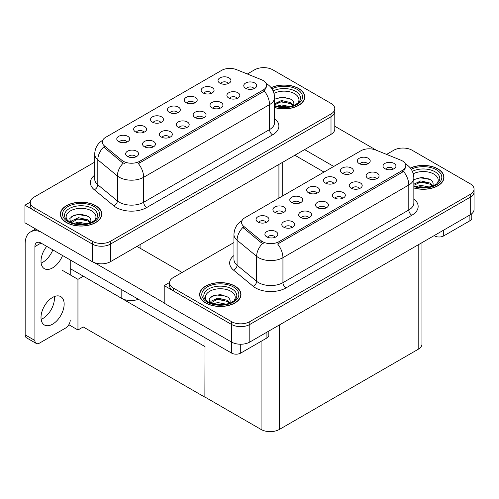 <?xml version="1.0" encoding="UTF-8"?>
<svg xmlns="http://www.w3.org/2000/svg" width="499" height="499" viewBox="0 0 499 499"><rect width="100%" height="100%" fill="white"/><g stroke="black" fill="none" stroke-linecap="round" stroke-linejoin="round"><path stroke-width="0.75" d="M254.01 88.679A3.88 2.239 0 0 0 252.968 87.587A3.88 2.239 0 0 0 249.151 87.019A3.88 2.239 0 0 0 246.444 88.679M254.796 83.015A6.462 3.73 0 0 0 246.518 82.597A6.462 3.73 0 0 0 244.379 87.231A6.462 3.73 0 0 0 245.658 88.292A6.462 3.73 0 0 0 256.081 87.231A6.462 3.73 0 0 0 254.796 83.015M194.523 103.043A3.88 2.239 0 0 0 193.481 101.952A3.88 2.239 0 0 0 189.664 101.384A3.88 2.239 0 0 0 186.957 103.043M195.309 97.38A6.462 3.73 0 0 0 187.031 96.968A6.462 3.73 0 0 0 184.892 101.603A6.462 3.73 0 0 0 186.171 102.657A6.462 3.73 0 0 0 196.594 101.603A6.462 3.73 0 0 0 195.309 97.38M211.395 93.301A3.88 2.239 0 0 0 210.353 92.209A3.88 2.239 0 0 0 206.536 91.641A3.88 2.239 0 0 0 203.835 93.301M212.181 87.637A6.462 3.73 0 0 0 203.904 87.225A6.462 3.73 0 0 0 201.764 91.86A6.462 3.73 0 0 0 203.043 92.914A6.462 3.73 0 0 0 213.466 91.86A6.462 3.73 0 0 0 212.181 87.637M143.899 132.272A3.88 2.239 0 0 0 142.857 131.181A3.88 2.239 0 0 0 139.04 130.613A3.88 2.239 0 0 0 136.333 132.272M144.685 126.609A6.462 3.73 0 0 0 136.408 126.191A6.462 3.73 0 0 0 134.268 130.832A6.462 3.73 0 0 0 135.547 131.886A6.462 3.73 0 0 0 145.97 130.832A6.462 3.73 0 0 0 144.685 126.609M186.514 127.644A3.88 2.239 0 0 0 185.472 126.559A3.88 2.239 0 0 0 181.648 125.991A3.88 2.239 0 0 0 178.948 127.644M187.3 121.981A6.462 3.73 0 0 0 179.016 121.569A6.462 3.73 0 0 0 176.877 126.203A6.462 3.73 0 0 0 178.162 127.257A6.462 3.73 0 0 0 188.578 126.203A6.462 3.73 0 0 0 187.3 121.981M152.763 147.13A3.88 2.239 0 0 0 151.721 146.039A3.88 2.239 0 0 0 147.904 145.471A3.88 2.239 0 0 0 145.197 147.13M153.549 141.467A6.462 3.73 0 0 0 145.271 141.055A6.462 3.73 0 0 0 143.132 145.689A6.462 3.73 0 0 0 144.411 146.743A6.462 3.73 0 0 0 154.833 145.689A6.462 3.73 0 0 0 153.549 141.467M228.274 83.558A3.88 2.239 0 0 0 227.232 82.466A3.88 2.239 0 0 0 223.409 81.905A3.88 2.239 0 0 0 220.708 83.558M229.06 77.894A6.462 3.73 0 0 0 220.776 77.482A6.462 3.73 0 0 0 218.637 82.117A6.462 3.73 0 0 0 219.922 83.171A6.462 3.73 0 0 0 230.338 82.117A6.462 3.73 0 0 0 229.06 77.894M203.386 117.901A3.88 2.239 0 0 0 202.344 116.816A3.88 2.239 0 0 0 198.527 116.248A3.88 2.239 0 0 0 195.82 117.901M204.172 112.244A6.462 3.73 0 0 0 195.895 111.826A6.462 3.73 0 0 0 193.755 116.46A6.462 3.73 0 0 0 195.034 117.515A6.462 3.73 0 0 0 205.457 116.46A6.462 3.73 0 0 0 204.172 112.244M237.137 98.422A3.88 2.239 0 0 0 236.096 97.33A3.88 2.239 0 0 0 232.272 96.762A3.88 2.239 0 0 0 229.571 98.422M237.923 92.758A6.462 3.73 0 0 0 229.64 92.34A6.462 3.73 0 0 0 227.5 96.974A6.462 3.73 0 0 0 228.785 98.035A6.462 3.73 0 0 0 239.202 96.974A6.462 3.73 0 0 0 237.923 92.758M220.259 108.158A3.88 2.239 0 0 0 219.217 107.073A3.88 2.239 0 0 0 215.4 106.505A3.88 2.239 0 0 0 212.699 108.158M221.045 102.501A6.462 3.73 0 0 0 212.767 102.083A6.462 3.73 0 0 0 210.628 106.717A6.462 3.73 0 0 0 211.907 107.772A6.462 3.73 0 0 0 222.329 106.717A6.462 3.73 0 0 0 221.045 102.501M160.772 122.529A3.88 2.239 0 0 0 159.73 121.438A3.88 2.239 0 0 0 155.913 120.87A3.88 2.239 0 0 0 153.212 122.529M161.557 116.866A6.462 3.73 0 0 0 153.28 116.448A6.462 3.73 0 0 0 151.141 121.089A6.462 3.73 0 0 0 152.42 122.143A6.462 3.73 0 0 0 162.842 121.089A6.462 3.73 0 0 0 161.557 116.866M177.65 112.786A3.88 2.239 0 0 0 176.609 111.695A3.88 2.239 0 0 0 172.785 111.127A3.88 2.239 0 0 0 170.084 112.786M178.436 107.123A6.462 3.73 0 0 0 170.153 106.705A6.462 3.73 0 0 0 168.013 111.346A6.462 3.73 0 0 0 169.298 112.4A6.462 3.73 0 0 0 179.715 111.346A6.462 3.73 0 0 0 178.436 107.123M135.89 156.873A3.88 2.239 0 0 0 134.849 155.782A3.88 2.239 0 0 0 131.025 155.214A3.88 2.239 0 0 0 128.324 156.873M136.676 151.209A6.462 3.73 0 0 0 128.393 150.792A6.462 3.73 0 0 0 126.253 155.432A6.462 3.73 0 0 0 127.538 156.486A6.462 3.73 0 0 0 137.955 155.432A6.462 3.73 0 0 0 136.676 151.209M169.635 137.387A3.88 2.239 0 0 0 168.593 136.296A3.88 2.239 0 0 0 164.776 135.728A3.88 2.239 0 0 0 162.075 137.387M170.421 131.724A6.462 3.73 0 0 0 162.144 131.312A6.462 3.73 0 0 0 160.004 135.946A6.462 3.73 0 0 0 161.283 137A6.462 3.73 0 0 0 171.706 135.946A6.462 3.73 0 0 0 170.421 131.724M127.027 142.015A3.88 2.239 0 0 0 125.985 140.924A3.88 2.239 0 0 0 122.161 140.356A3.88 2.239 0 0 0 119.461 142.015M127.813 136.352A6.462 3.73 0 0 0 119.529 135.934A6.462 3.73 0 0 0 117.39 140.568A6.462 3.73 0 0 0 118.675 141.629A6.462 3.73 0 0 0 129.091 140.568A6.462 3.73 0 0 0 127.813 136.352M263.141 80.52A11.633 6.718 0 0 0 261.588 79.765L236.507 69.623A11.633 6.718 0 0 0 221.612 70.378L105.713 137.294A11.633 6.718 0 0 0 102.301 142.04A11.633 6.718 0 0 0 104.41 145.895L121.968 160.372A11.633 6.718 0 0 0 139.72 161.271L263.141 90.013A11.633 6.718 0 0 0 266.547 85.267A11.633 6.718 0 0 0 263.141 80.52M138.329 299.25A12.924 7.46 180 0 1 121.812 298.402L70.24 268.63M264.177 67.646L263.204 67.646M30.314 202.101L24.95 205.201L92.265 244.061A12.924 7.46 0 0 0 110.541 244.061L331.005 116.778A12.924 7.46 0 0 0 334.792 111.502A12.924 7.46 0 0 1 331.005 116.778L110.541 244.061A12.924 7.46 0 0 1 92.265 244.061L34.088 210.472A12.924 7.46 0 0 1 30.302 205.201L30.302 202.388A12.924 7.46 0 0 0 34.088 207.659L92.265 241.248A12.924 7.46 0 0 0 110.541 241.248L331.005 113.965A12.924 7.46 0 0 0 334.792 108.688A12.924 7.46 0 0 0 331.005 103.412L272.828 69.823A12.924 7.46 0 0 0 254.552 69.823L247.323 73.995M24.95 205.201L24.95 222.785L92.265 261.651A12.924 7.46 0 0 0 110.541 261.651L331.005 134.362A12.924 7.46 0 0 0 334.792 129.091L334.792 108.688M83.37 276.209L77.95 279.34L62.475 270.408M205.027 346.449L204.871 397.179L83.221 326.945L77.95 329.989L68.831 324.724M77.95 329.989L77.95 279.34M204.871 397.179L205.027 337.761M81.237 274.98L204.871 346.537M393.268 169.08A3.88 2.239 0 0 0 392.226 167.988A3.88 2.239 0 0 0 388.409 167.421A3.88 2.239 0 0 0 385.702 169.08M394.054 163.416A6.462 3.73 0 0 0 385.777 162.998A6.462 3.73 0 0 0 383.637 167.633A6.462 3.73 0 0 0 384.916 168.693A6.462 3.73 0 0 0 395.339 167.633A6.462 3.73 0 0 0 394.054 163.416M333.781 183.445A3.88 2.239 0 0 0 332.739 182.353A3.88 2.239 0 0 0 328.922 181.786A3.88 2.239 0 0 0 326.215 183.445M334.567 177.781A6.462 3.73 0 0 0 326.29 177.363A6.462 3.73 0 0 0 324.15 182.004A6.462 3.73 0 0 0 325.429 183.058A6.462 3.73 0 0 0 335.852 182.004A6.462 3.73 0 0 0 334.567 177.781M350.654 173.702A3.88 2.239 0 0 0 349.618 172.61A3.88 2.239 0 0 0 345.795 172.043A3.88 2.239 0 0 0 343.094 173.702M351.446 168.038A6.462 3.73 0 0 0 343.162 167.627A6.462 3.73 0 0 0 341.023 172.261A6.462 3.73 0 0 0 342.308 173.315A6.462 3.73 0 0 0 352.724 172.261A6.462 3.73 0 0 0 351.446 168.038M283.158 212.674A3.88 2.239 0 0 0 282.116 211.582A3.88 2.239 0 0 0 278.299 211.015A3.88 2.239 0 0 0 275.598 212.674M283.943 207.01A6.462 3.73 0 0 0 275.666 206.592A6.462 3.73 0 0 0 273.527 211.233A6.462 3.73 0 0 0 274.806 212.287A6.462 3.73 0 0 0 285.228 211.233A6.462 3.73 0 0 0 283.943 207.01M325.772 208.046A3.88 2.239 0 0 0 324.73 206.954A3.88 2.239 0 0 0 320.913 206.386A3.88 2.239 0 0 0 318.206 208.046M326.558 202.382A6.462 3.73 0 0 0 318.281 201.97A6.462 3.73 0 0 0 316.135 206.605A6.462 3.73 0 0 0 317.42 207.659A6.462 3.73 0 0 0 327.843 206.605A6.462 3.73 0 0 0 326.558 202.382M292.021 227.532A3.88 2.239 0 0 0 290.979 226.44A3.88 2.239 0 0 0 287.162 225.872A3.88 2.239 0 0 0 284.461 227.532M292.807 221.868A6.462 3.73 0 0 0 284.53 221.456A6.462 3.73 0 0 0 282.39 226.091A6.462 3.73 0 0 0 283.669 227.145A6.462 3.73 0 0 0 294.092 226.091A6.462 3.73 0 0 0 292.807 221.868M367.532 163.959A3.88 2.239 0 0 0 366.491 162.867A3.88 2.239 0 0 0 362.673 162.3A3.88 2.239 0 0 0 359.966 163.959M368.318 158.295A6.462 3.73 0 0 0 360.041 157.884A6.462 3.73 0 0 0 357.895 162.518A6.462 3.73 0 0 0 359.18 163.572A6.462 3.73 0 0 0 369.597 162.518A6.462 3.73 0 0 0 368.318 158.295M342.645 198.303A3.88 2.239 0 0 0 341.603 197.217A3.88 2.239 0 0 0 337.786 196.65A3.88 2.239 0 0 0 335.085 198.303M343.431 192.645A6.462 3.73 0 0 0 335.153 192.227A6.462 3.73 0 0 0 333.014 196.862A6.462 3.73 0 0 0 334.293 197.916A6.462 3.73 0 0 0 344.715 196.862A6.462 3.73 0 0 0 343.431 192.645M376.396 178.823A3.88 2.239 0 0 0 375.354 177.731A3.88 2.239 0 0 0 371.537 177.164A3.88 2.239 0 0 0 368.83 178.823M377.182 173.159A6.462 3.73 0 0 0 368.904 172.741A6.462 3.73 0 0 0 366.759 177.376A6.462 3.73 0 0 0 368.044 178.43A6.462 3.73 0 0 0 378.467 177.376A6.462 3.73 0 0 0 377.182 173.159M359.517 188.56A3.88 2.239 0 0 0 358.482 187.474A3.88 2.239 0 0 0 354.658 186.907A3.88 2.239 0 0 0 351.957 188.56M360.309 182.902A6.462 3.73 0 0 0 352.026 182.484A6.462 3.73 0 0 0 349.886 187.119A6.462 3.73 0 0 0 351.171 188.173A6.462 3.73 0 0 0 361.588 187.119A6.462 3.73 0 0 0 360.309 182.902M300.03 202.931A3.88 2.239 0 0 0 298.995 201.839A3.88 2.239 0 0 0 295.171 201.272A3.88 2.239 0 0 0 292.47 202.931M300.822 197.267A6.462 3.73 0 0 0 292.539 196.849A6.462 3.73 0 0 0 290.399 201.49A6.462 3.73 0 0 0 291.684 202.544A6.462 3.73 0 0 0 302.101 201.49A6.462 3.73 0 0 0 300.822 197.267M316.909 193.188A3.88 2.239 0 0 0 315.867 192.096A3.88 2.239 0 0 0 312.05 191.529A3.88 2.239 0 0 0 309.343 193.188M317.695 187.524A6.462 3.73 0 0 0 309.417 187.106A6.462 3.73 0 0 0 307.272 191.747A6.462 3.73 0 0 0 308.557 192.801A6.462 3.73 0 0 0 318.98 191.747A6.462 3.73 0 0 0 317.695 187.524M275.149 237.274A3.88 2.239 0 0 0 274.107 236.183A3.88 2.239 0 0 0 270.29 235.615A3.88 2.239 0 0 0 267.583 237.274M275.935 231.611A6.462 3.73 0 0 0 267.657 231.193A6.462 3.73 0 0 0 265.512 235.834A6.462 3.73 0 0 0 266.797 236.888A6.462 3.73 0 0 0 277.219 235.834A6.462 3.73 0 0 0 275.935 231.611M308.893 217.789A3.88 2.239 0 0 0 307.858 216.697A3.88 2.239 0 0 0 304.034 216.129A3.88 2.239 0 0 0 301.334 217.789M309.686 212.125A6.462 3.73 0 0 0 301.402 211.713A6.462 3.73 0 0 0 299.263 216.348A6.462 3.73 0 0 0 300.548 217.402A6.462 3.73 0 0 0 310.964 216.348A6.462 3.73 0 0 0 309.686 212.125M266.285 222.417A3.88 2.239 0 0 0 265.243 221.325A3.88 2.239 0 0 0 261.426 220.758A3.88 2.239 0 0 0 258.719 222.417M267.071 216.753A6.462 3.73 0 0 0 258.794 216.335A6.462 3.73 0 0 0 256.648 220.97A6.462 3.73 0 0 0 257.933 222.03A6.462 3.73 0 0 0 268.356 220.97A6.462 3.73 0 0 0 267.071 216.753M402.4 160.915A11.633 6.718 0 0 0 400.847 160.167L375.766 150.024A11.633 6.718 0 0 0 360.871 150.779L244.972 217.695A11.633 6.718 0 0 0 241.566 222.442A11.633 6.718 0 0 0 243.668 226.297L261.227 240.774A11.633 6.718 0 0 0 278.978 241.672L402.4 170.415A11.633 6.718 0 0 0 405.806 165.668A11.633 6.718 0 0 0 402.4 160.915M403.441 148.047L402.462 148.047M169.573 282.503L164.208 285.603L231.524 324.462A12.924 7.46 0 0 0 249.799 324.462L470.264 197.18A12.924 7.46 0 0 0 474.05 191.903A12.924 7.46 0 0 1 470.264 197.18L249.799 324.462A12.924 7.46 0 0 1 231.524 324.462L173.346 290.873A12.924 7.46 0 0 1 169.56 285.603L169.56 282.783A12.924 7.46 0 0 0 173.346 288.06L231.524 321.649A12.924 7.46 0 0 0 249.799 321.649L470.264 194.367A12.924 7.46 0 0 0 474.05 189.09A12.924 7.46 0 0 0 470.264 183.813L412.087 150.224A12.924 7.46 0 0 0 393.811 150.224L386.588 154.397M164.208 285.603L164.208 303.186L231.524 342.052A12.924 7.46 0 0 0 249.799 342.052L470.264 214.763A12.924 7.46 0 0 0 474.05 209.493L474.05 189.09M421.967 242.651L421.967 344.023A12.924 7.46 180 0 1 418.181 349.294L279.346 429.452A12.924 7.46 180 0 1 261.071 429.452L205.027 397.092M274.587 107.559A20.677 11.939 0 0 0 304.714 96.943A20.677 11.939 0 0 0 298.658 88.504A20.677 11.939 0 0 0 271.082 87.637M95.677 205.694A20.677 11.939 0 0 0 73.141 203.105A20.677 11.939 0 0 0 60.379 214.133A20.677 11.939 0 0 0 66.436 222.573A20.677 11.939 0 0 0 88.965 225.161A20.677 11.939 0 0 0 101.734 214.133A20.677 11.939 0 0 0 95.677 205.694M60.597 215.225A20.677 11.939 0 0 0 60.522 215.537M266.547 85.267L266.547 86.689L264.27 90.949L263.141 91.766L138.41 163.61A15.076 8.708 60 0 1 143.681 177.27A17.228 9.949 180 0 1 119.311 177.27A17.228 9.949 180 0 1 117.384 175.941L97.81 159.811A17.228 9.949 180 0 1 94.698 154.104L94.698 179.072A17.228 9.949 0 0 0 97.81 184.78L117.384 200.916A17.228 9.949 0 0 0 119.311 202.245A17.228 9.949 0 0 0 143.681 202.245L269.541 129.584A17.228 9.949 0 0 0 274.587 122.548L274.587 97.573A17.228 9.949 180 0 1 269.541 104.609A15.076 8.708 -120 0 0 264.27 90.949M124.582 163.61L121.968 162.287L103.624 147.018A15.076 10.086 129.5 0 0 97.81 159.811L97.81 184.78A4.31 2.882 -50.5 0 1 94.286 189.726A21.538 12.438 180 0 1 94.698 175.13M94.698 162.119L34.088 197.111A12.924 7.46 0 0 0 30.302 202.388M101.59 215.537A20.677 11.939 0 0 0 101.515 215.225M304.571 98.347A20.677 11.939 0 0 0 304.496 98.035M413.846 187.961A20.677 11.939 0 0 0 443.973 177.345A20.677 11.939 0 0 0 437.916 168.905A20.677 11.939 0 0 0 410.346 168.038M234.935 286.089A20.677 11.939 0 0 0 212.406 283.507A20.677 11.939 0 0 0 199.637 294.535A20.677 11.939 0 0 0 205.694 302.974A20.677 11.939 0 0 0 228.23 305.563A20.677 11.939 0 0 0 240.992 294.535A20.677 11.939 0 0 0 234.935 286.089M199.856 295.626A20.677 11.939 0 0 0 199.781 295.938M405.806 165.668L405.806 167.09L403.529 171.35L402.4 172.167L277.669 244.011A15.076 8.708 60 0 1 282.939 257.671A17.228 9.949 180 0 1 258.576 257.671A17.228 9.949 180 0 1 256.642 256.343L237.075 240.212A17.228 9.949 180 0 1 233.956 234.505L233.956 259.474A17.228 9.949 0 0 0 237.075 265.181L256.642 281.317A17.228 9.949 0 0 0 258.576 282.646A17.228 9.949 0 0 0 282.939 282.646L408.8 209.979A17.228 9.949 0 0 0 413.846 202.95L413.846 177.975A17.228 9.949 180 0 1 408.8 185.01A15.076 8.708 -120 0 0 403.529 171.35M263.84 244.011L261.227 242.689L242.888 227.419A15.076 10.086 129.5 0 0 237.075 240.212L237.075 265.181A4.31 2.882 -50.5 0 1 233.544 270.127A21.538 12.438 180 0 1 233.956 255.532M233.956 242.52L173.346 277.513A12.924 7.46 0 0 0 169.56 282.783M240.849 295.938A20.677 11.939 0 0 0 240.78 295.626M443.829 178.748A20.677 11.939 0 0 0 443.761 178.436M443.705 230.101L443.705 235.902L469.902 220.783L469.902 214.975M376.483 150.311L334.792 126.247M333.744 166.441L304.596 149.613M471.792 213.703L471.792 218.144A6.462 3.73 180 0 1 469.902 220.783M443.705 235.902A6.462 3.73 180 0 1 434.567 235.902L434.567 235.378M294.847 155.239L324.001 172.068M434.111 235.64L434.567 235.902M54.279 296.599A16.367 9.45 -60 0 1 42.827 318.537A16.367 9.45 -60 0 1 41.13 319.379M52.576 297.435A16.367 9.45 -60 0 1 60.759 296.624A16.367 9.45 -60 0 1 63.267 309.742A16.367 9.45 -60 0 1 52.576 324.169A16.367 9.45 -60 0 1 44.392 324.98A16.367 9.45 -60 0 1 41.885 311.863A16.367 9.45 -60 0 1 52.576 297.435M52.819 249.88A16.367 9.45 -60 0 1 42.827 262.262A16.367 9.45 -60 0 1 41.13 263.104M62.568 255.513A16.367 9.45 -60 0 1 52.576 267.894A16.367 9.45 -60 0 1 44.392 268.705A16.367 9.45 -60 0 1 46.731 246.369M240.724 344.235L240.724 353.092L266.921 337.973L266.921 332.166M182.091 272.466L136.951 246.4M164.208 302.937L94.442 262.661M34.911 340.486A6.462 3.73 120 0 0 36.246 343.443L26.503 337.817A6.462 3.73 -60 0 1 25.162 334.86L34.911 340.486L34.911 246.581A8.614 4.971 60 0 1 36.695 242.633A8.614 4.971 60 0 1 40.999 243.063L231.586 353.092L231.586 342.083M40.656 231.854A25.848 14.92 -120 0 0 30.514 231.935A25.848 14.92 -120 0 0 25.162 243.762L25.162 334.86M36.246 343.443A6.462 3.73 120 0 0 39.477 343.125L65.675 327.999A6.462 3.73 120 0 0 70.24 320.09M70.24 274.893L70.24 259.942M268.811 331.074L268.811 335.334A6.462 3.73 180 0 1 266.921 337.973M240.724 353.092A6.462 3.73 180 0 1 231.586 353.092M274.02 93.382A14.908 8.608 180 0 1 294.578 93.669A14.908 8.608 180 0 1 297.516 103.43M271.175 87.755A20.459 11.814 180 0 1 298.508 88.591A20.459 11.814 180 0 1 304.496 96.943A20.459 11.814 180 0 1 274.587 107.422M274.587 99.226L282.677 96.974L291.291 99.363C293.462 100.941 294.254 102.757 293.668 104.802A9.737 5.62 0 0 1 293.325 105.669M276.658 106.281L281.517 104.952L290.044 106.618M278.342 106.686L288.254 106.942M274.587 103.804L281.517 100.486L290.923 102.682L293.412 105.501M274.587 104.921L281.486 101.603L290.923 103.798L292.969 105.8M295.296 104.809L296.206 103.661L295.514 104.696M274.693 99.151L280.75 97.436L289.9 98.546M274.681 103.624L280.75 101.902L290.923 103.424M278.529 106.717L280.75 106.368L288.191 106.948M413.278 173.783A14.908 8.608 180 0 1 433.837 174.07A14.908 8.608 180 0 1 436.781 183.825M410.434 168.157A20.459 11.814 180 0 1 437.766 168.993A20.459 11.814 180 0 1 443.761 177.345A20.459 11.814 180 0 1 413.846 187.817M413.846 179.628L421.936 177.376L430.55 179.765C432.72 181.343 433.512 183.158 432.932 185.204A9.737 5.62 0 0 1 432.583 186.071M415.923 186.682L420.776 185.354L429.302 187.019M417.607 187.081L427.512 187.343M413.846 184.206L420.776 180.888L430.182 183.083L432.67 185.902M413.846 185.322L420.744 182.004L430.182 184.2L432.228 186.202M434.554 185.21L435.465 184.062L434.772 185.098M413.952 179.553L420.008 177.837L429.159 178.948M416.908 182.865L420.008 182.303L427.774 182.971M417.788 187.119L420.008 186.769L427.45 187.35M67.571 220.614A14.908 8.608 180 0 1 72.48 209.904A14.908 8.608 180 0 1 91.598 210.859A14.908 8.608 180 0 1 94.536 220.614M95.527 205.781A20.459 11.814 180 0 1 101.515 214.133A20.459 11.814 180 0 1 88.884 225.049A20.459 11.814 180 0 1 66.585 222.485A20.459 11.814 180 0 1 60.597 214.133A20.459 11.814 180 0 1 73.228 203.218A20.459 11.814 180 0 1 95.527 205.781M70.596 222.648L69.81 218.525L74.052 215.138L81.431 214.239L88.311 216.554C90.481 218.132 91.273 219.947 90.687 221.993A9.737 5.62 0 0 1 90.344 222.86M73.677 223.471L78.536 222.142L87.063 223.808M75.361 223.87L85.273 224.132M89.988 222.991L87.943 220.988L78.05 218.843L71.388 222.71L71.65 220.907L78.536 217.676L87.943 219.872L90.431 222.691M92.315 221.999L93.226 220.851L92.533 221.887M71.713 216.341L77.769 214.626L86.92 215.736M74.669 219.654L77.769 219.092L85.529 219.76M75.549 223.908L77.769 223.558L85.21 224.138M206.836 301.016A14.908 8.608 180 0 1 211.738 290.306A14.908 8.608 180 0 1 230.856 291.26A14.908 8.608 180 0 1 233.8 301.016M234.786 286.183A20.459 11.814 180 0 1 240.78 294.535A20.459 11.814 180 0 1 228.149 305.444A20.459 11.814 180 0 1 205.85 302.887A20.459 11.814 180 0 1 199.856 294.535A20.459 11.814 180 0 1 212.487 283.619A20.459 11.814 180 0 1 234.786 286.183M209.854 303.049L209.069 298.926L213.31 295.539L220.695 294.641L227.569 296.955C229.74 298.533 230.532 300.348 229.945 302.394A9.737 5.62 0 0 1 229.602 303.261M212.942 303.872L217.795 302.544L226.321 304.209M214.626 304.271L224.531 304.527M229.247 303.392L227.201 301.39L217.308 299.244L210.647 303.111L210.909 301.302L217.795 298.071L227.201 300.273L229.69 303.093M231.573 302.4L232.484 301.253L231.792 302.288M210.971 296.743L217.028 295.028L226.178 296.138M213.928 300.055L217.028 299.494L224.787 300.161M214.807 304.309L217.028 303.96L224.469 304.54M121.812 298.402L121.812 289.713M331.005 134.362L331.005 113.965M110.541 261.651L110.541 241.248M92.265 261.651L92.265 241.248M278.922 198.091L278.922 164.433M140.088 248.215L140.088 244.591M104.41 145.895L104.41 147.81M121.968 160.372L121.968 162.287M139.72 161.271L139.72 163.023M263.141 90.013L263.141 91.766M470.264 214.763L470.264 194.367M249.799 342.052L249.799 321.649M231.524 342.052L231.524 321.649M418.181 349.294L418.181 244.834M279.346 429.452L279.346 324.992M261.071 429.452L261.071 341.347M243.668 226.297L243.668 228.211M261.227 240.774L261.227 242.689M278.978 241.672L278.978 243.425M402.4 170.415L402.4 172.167M146.725 207.522A4.31 2.489 60 0 1 143.681 202.245L143.681 177.27L269.541 104.609L269.541 129.584A4.31 2.489 60 0 0 272.585 134.855L146.725 207.522A21.538 12.438 180 0 1 116.267 207.522A21.538 12.438 180 0 1 113.853 205.862L94.286 189.726M123.253 163.086A15.076 10.086 129.5 0 0 117.384 175.941L117.384 200.916A4.31 2.882 -50.5 0 1 113.853 205.862M274.587 118.606A21.538 12.438 180 0 1 272.585 134.855M34.088 207.659L34.088 210.472M285.983 287.923A4.31 2.489 60 0 1 282.939 282.646L282.939 257.671L408.8 185.01L408.8 209.979A4.31 2.489 60 0 0 411.843 215.256L285.983 287.923A21.538 12.438 180 0 1 255.525 287.923A21.538 12.438 180 0 1 253.112 286.258L233.544 270.127M262.518 243.487A15.076 10.086 129.5 0 0 256.642 256.343L256.642 281.317A4.31 2.882 -50.5 0 1 253.112 286.258M413.846 199.001A21.538 12.438 180 0 1 411.843 215.256M173.346 288.06L173.346 290.873M40.999 243.063L34.911 246.581M273.128 90.937A16.504 9.531 180 0 1 295.707 91.348A16.504 9.531 180 0 1 299.955 100.598L297.385 103.53L293.456 105.62L289.121 106.798L284.05 107.241L277.575 106.518L274.587 105.607M271.955 88.834A18.525 10.691 180 0 1 297.136 89.383A18.525 10.691 180 0 1 298.664 103.505A18.525 10.691 180 0 1 274.587 106.137M412.386 171.338A16.504 9.531 180 0 1 434.966 171.75A16.504 9.531 180 0 1 439.214 181L436.65 183.925L432.72 186.021L428.379 187.2L423.308 187.643L416.833 186.913L413.846 186.008M411.213 169.236A18.525 10.691 180 0 1 436.394 169.779A18.525 10.691 180 0 1 437.922 183.906A18.525 10.691 180 0 1 413.846 186.539M65.138 217.789A16.504 9.531 180 0 1 72.767 207.035A16.504 9.531 180 0 1 92.727 208.538A16.504 9.531 180 0 1 96.974 217.789L96.538 218.556C95.134 219.772 96.906 219.728 90.475 222.81C82.709 225.28 75.567 224.874 69.037 221.587L65.138 217.789M94.155 206.574A18.525 10.691 180 0 1 94.155 221.693A18.525 10.691 180 0 1 67.958 221.693A18.525 10.691 180 0 1 67.958 206.574A18.525 10.691 180 0 1 94.155 206.574M204.397 298.19A16.504 9.531 180 0 1 212.025 287.436A16.504 9.531 180 0 1 231.985 288.94A16.504 9.531 180 0 1 236.233 298.19L235.802 298.957C234.393 300.173 236.164 300.13 229.74 303.211C221.974 305.681 214.826 305.276 208.295 301.989L204.397 298.19M233.413 286.969A18.525 10.691 180 0 1 233.413 302.095A18.525 10.691 180 0 1 207.216 302.095A18.525 10.691 180 0 1 207.216 286.969A18.525 10.691 180 0 1 233.413 286.969M282.702 195.907L282.702 162.25M274.587 97.573C274.294 91.379 271.568 86.732 266.416 83.639L266.129 83.476M102.869 140.169C97.71 143.263 94.991 147.91 94.698 154.104M413.846 177.975C413.552 171.781 410.833 167.134 405.675 164.04L405.388 163.878M242.127 220.57C236.969 223.664 234.249 228.311 233.956 234.505M30.514 231.935L35.654 228.966M304.496 96.943L304.496 98.659M443.761 177.345L443.761 179.06M101.515 214.133L101.515 215.849M60.597 214.133L60.597 215.849M240.78 294.535L240.78 296.25M199.856 294.535L199.856 296.25"/></g></svg>
